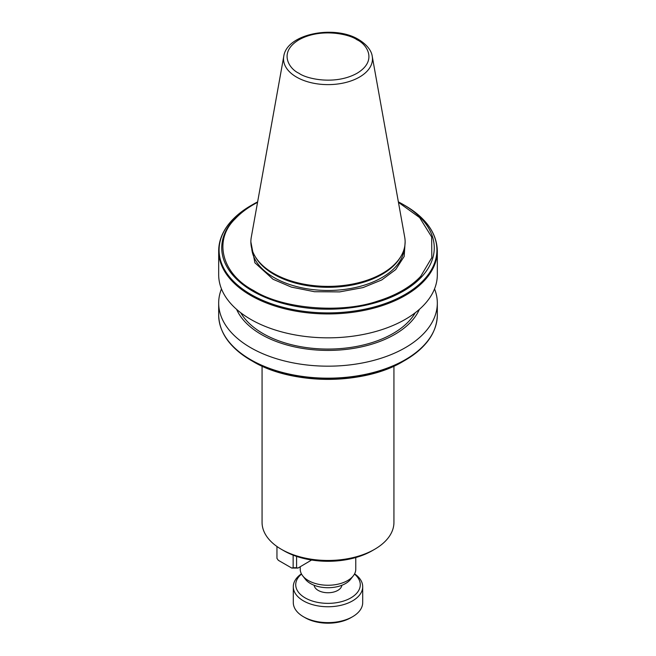 <?xml version="1.0" encoding="UTF-8"?>
<svg xmlns="http://www.w3.org/2000/svg" width="656" height="656" viewBox="0 0 656 656"><rect width="100%" height="100%" fill="white"/><g stroke="black" fill="none" stroke-linecap="round" stroke-linejoin="round"><path stroke-width="0.98" d="M257.546 202.36A105.28 60.778 0 0 0 235.25 218.768C213.077 240.014 221.712 273.847 253.56 290.501C282.4 308.886 341.005 313.871 377.807 301.071A105.28 60.778 0 0 0 420.75 276.274L431.804 257.66L431.673 236.964L419.627 217.587L398.454 202.36M405.129 241.916L404.186 256.439L395.691 269.591L381.743 279.956L363.022 287.59L339.628 291.904L314.462 291.715L291.362 287.107L273.027 279.259L254.897 262.785L250.871 241.916M262.064 366.138L262.064 522.389A65.936 38.073 0 0 0 281.375 549.31A65.936 38.073 0 0 0 374.625 549.31L374.625 549.31A65.936 38.073 0 0 0 393.936 522.389L393.936 366.138M281.375 549.31L283.827 550.728A62.468 36.064 -0 0 0 372.173 550.728L374.625 549.31L372.173 550.728M300.235 566.751L300.235 569.219A27.765 16.031 0 0 0 302.654 575.771A27.765 16.031 0 0 0 308.369 580.56A27.765 16.031 0 0 0 347.631 580.56A27.765 16.031 0 0 0 353.346 575.771A27.765 16.031 0 0 0 355.765 569.219L355.765 557.534M432.329 333.912A108.912 62.878 180 0 1 405.014 360.324L403.137 361.407A106.256 61.344 180 0 1 252.863 361.407L250.986 360.324A108.912 62.878 180 0 1 223.671 333.912M302.654 575.771L305.352 579.24A24.813 14.325 -0 0 0 345.548 583.528A24.813 14.325 -0 0 0 350.648 579.24L353.346 575.771M434.534 288.894A109.322 63.115 180 0 1 437.322 303.064A109.322 63.115 180 0 1 369.836 361.374A109.322 63.115 180 0 1 250.699 347.688A109.322 63.115 180 0 1 218.678 303.064A109.322 63.115 180 0 1 221.466 288.894M314.15 585.283A13.883 8.011 0 0 0 318.185 590.4A13.883 8.011 0 0 0 332.863 592.237A13.883 8.011 0 0 0 341.85 585.283M419.405 309.345A94.292 54.44 180 0 1 353.026 348.467A94.292 54.44 180 0 1 261.326 334.47A94.292 54.44 180 0 1 236.595 309.345M354.47 574.066A32.275 18.63 180 0 1 350.821 597.903A32.275 18.63 180 0 1 307.27 599.01A32.275 18.63 180 0 1 301.53 574.066M301.407 573.836A34.702 20.041 0 0 0 293.298 586.71A34.702 20.041 0 0 0 303.457 600.88A34.702 20.041 0 0 0 352.543 600.88A34.702 20.041 0 0 0 362.702 586.71A34.702 20.041 0 0 0 354.593 573.836M415.264 312.74A91.971 53.095 180 0 1 262.966 333.527A91.971 53.095 180 0 1 240.736 312.74M352.543 616.747L350.821 617.739A32.275 18.63 0 0 1 305.179 617.739L303.457 616.747A34.702 20.041 0 0 0 352.543 616.747A34.702 20.041 0 0 0 362.702 602.585L362.702 586.71M437.322 274.725A109.322 63.115 180 0 1 369.836 333.035A109.322 63.115 180 0 1 250.699 319.357A109.322 63.115 180 0 1 218.678 274.725L218.678 250.822A109.322 63.115 180 0 0 250.699 295.454A109.322 63.115 180 0 0 381.259 305.942A109.322 63.115 0 0 0 423.678 281.358A109.322 63.115 180 0 0 437.322 250.822L437.322 274.725M378.906 301.703A106.256 61.344 0 0 0 421.275 277.242A106.256 61.344 0 0 0 403.137 204.475L405.014 205.558A108.912 62.878 180 0 1 423.128 280.645A108.912 62.878 0 0 1 381.259 304.876A108.912 62.878 180 0 1 250.986 294.487A108.912 62.878 180 0 1 232.995 219.276A108.912 62.878 0 0 1 250.986 205.558L252.863 204.475A106.256 61.344 0 0 0 234.725 218.464A106.256 61.344 0 0 0 252.863 291.231A106.256 61.344 0 0 0 378.906 301.703L377.807 301.071M400.816 256.537L400.078 257.759A76.35 44.083 180 0 1 274.011 274.388A76.35 44.083 180 0 1 255.922 257.759L255.184 256.537A77.129 44.534 180 0 1 251.281 237.259L283.769 56.309A44.469 25.674 180 0 0 296.561 77.105A44.469 25.674 180 0 0 347.114 82.131A44.469 25.674 180 0 0 372.231 56.309L404.719 237.259A77.129 44.534 180 0 1 400.816 256.537A77.129 44.534 180 0 1 273.462 273.339A77.129 44.534 180 0 1 255.184 256.537M293.15 555.156L293.15 567.727L291.764 568.063L278.341 560.314L276.955 558.379L276.955 546.489M311.6 560.027L297.98 568.063L296.586 567.727L296.586 556.395M297.98 568.063L291.764 568.063M296.586 567.727L293.15 567.727M293.298 586.71L293.298 602.585A34.702 20.041 0 0 0 303.457 616.747L305.179 617.739M250.699 359.693A109.322 63.115 180 0 1 218.678 315.06C219.194 332.789 229.961 347.877 250.986 360.324A108.912 62.878 180 0 0 405.014 360.324C426.039 347.877 436.806 332.789 437.322 315.06A109.322 63.115 180 0 1 369.836 373.371A109.322 63.115 180 0 1 250.699 359.693M251.74 248.526A76.35 44.083 0 0 0 274.011 277.562A76.35 44.083 0 0 0 355.495 287.508A76.35 44.083 0 0 0 404.26 248.526M298.988 73.283C289.337 69.052 277.906 52.406 298.988 39.778C320.858 27.609 349.689 34.21 357.012 39.778C366.663 44.009 378.094 60.655 357.012 73.283C335.142 85.452 306.311 78.851 298.988 73.283M403.137 204.475L403.137 204.475A106.256 61.344 0 0 0 398.372 201.884L405.014 205.558C426.039 218.005 436.806 233.093 437.322 250.822M420.75 276.274L421.275 277.242M235.25 218.768L234.725 218.464M257.628 201.884A106.256 61.344 0 0 0 252.863 204.475L257.628 201.884M403.137 361.407C363.908 385.22 292.109 385.22 252.863 361.407L250.986 360.324M372.231 56.309C371.903 53.382 369.754 46.396 358.75 39.606C334.658 24.633 286.729 33.694 283.769 56.309M437.322 315.06L437.322 303.064M218.678 315.06L218.678 303.064M250.986 205.558L232.814 219.432C223.491 229.124 218.784 239.588 218.678 250.822"/></g></svg>
